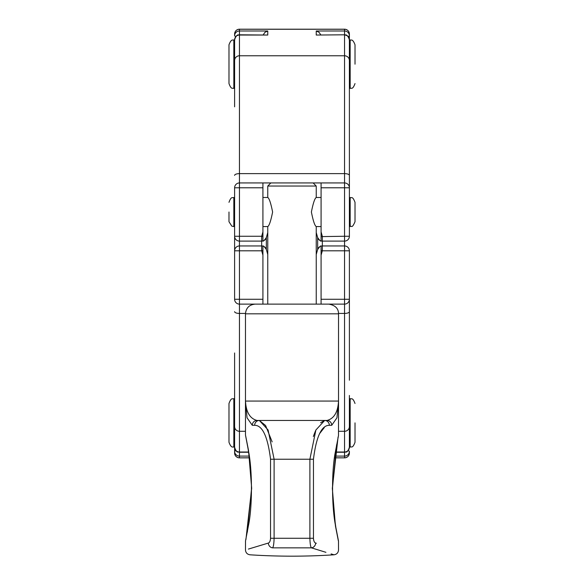 <?xml version="1.0" encoding="UTF-8"?>
<svg xmlns="http://www.w3.org/2000/svg" width="584" height="584" viewBox="0 0 584 584"><rect width="100%" height="100%" fill="white"/><g stroke="black" fill="none" stroke-linecap="round" stroke-linejoin="round"><path stroke-width="0.88" d="M228.986 212.021L228.986 221.716L228.986 212.021M355.014 212.021L355.014 202.327C352.407 195.443 351.386 198.421 350.166 197.48L350.166 226.563C351.612 225.19 351.663 229.41 355.014 221.716L355.014 212.021M316.236 254.485L317.659 249.477C319.725 246.55 320.864 245.433 321.083 246.112L321.083 304.118L316.236 304.118L316.236 226.563C314.754 225.694 313.141 220.847 311.389 212.021C313.141 203.203 314.754 198.356 316.236 197.48L321.083 197.48M262.917 197.48L267.764 197.48C269.246 198.356 270.859 203.203 272.611 212.021C270.859 220.847 269.246 225.694 267.764 226.563L262.917 226.563M292 186.04L316.236 186.04L313.133 182.938L270.866 182.938L267.764 186.04L292 186.04M292 304.118L267.764 304.118L267.764 226.563M338.07 437.066L332.325 488.319L335.45 526.016L338.34 540.784M316.346 543.273L315.681 543.069C346.057 552.238 346.057 552.238 315.681 543.069C314.411 542.667 313.666 541.069 313.455 538.28L313.455 459.228C316.258 436.606 321.55 425.298 329.332 425.298L331.712 425.298L336.953 417.794L338.53 401.383M313.542 539.47L313.623 539.966M324.281 427.597L319.579 433.649M245.93 539.558L251.675 488.304L248.55 450.6L245.667 435.883M254.755 425.298L254.668 425.298C262.45 425.298 267.742 436.613 270.545 459.228L270.545 538.28C270.326 541.076 269.589 542.667 268.319 543.069C237.943 552.238 237.943 552.238 268.319 543.069A4.847 4.351 72.8 0 0 272.56 547.85C273.407 547.055 273.925 543.865 274.108 538.28L274.108 459.228L268.107 429.992L259.332 420.451A4.847 4.665 90 0 0 254.668 425.298L252.288 425.298L247.047 417.794L245.47 401.113M248.412 549.077L268.319 543.069M252.288 425.298A4.847 4.708 90 0 1 256.997 420.451L259.332 420.451L256.997 420.451C249.945 418.626 246.098 412.165 245.47 401.062L245.47 401.792M245.47 401.464L245.47 401.062L338.53 401.062L338.53 401.464M320.631 422.721L324.668 420.451L259.332 420.451L265.589 425.517L272.159 441.884M313.331 436.496L315.55 430.722M329.332 425.298A4.847 4.665 -90 0 0 324.668 420.451L327.003 420.451A4.847 4.708 -90 0 1 331.712 425.298M315.681 543.069A4.847 4.351 107.2 0 1 311.44 547.85C341.428 557.092 341.428 557.092 311.44 547.85C310.586 547.047 310.075 543.857 309.892 538.28L270.545 538.28M324.668 420.451L315.893 429.992L309.892 459.228L309.892 538.28L313.455 538.28M331.113 553.917L333.997 554.8C336.771 554.369 338.282 552.756 338.53 549.96L338.494 541.025L335.552 525.848C331.478 505.576 331.719 469.66 335.326 452.155L338.501 435.533L338.53 401.062C337.902 412.165 334.055 418.626 327.003 420.451M321.083 255.157L322.324 250.799L344.545 250.799L344.545 304.118L262.917 304.118L262.917 246.112C263.136 245.433 264.275 246.55 266.341 249.477L267.764 254.485M267.764 232.571L266.341 237.586C264.275 240.506 263.136 241.623 262.917 240.944L262.917 182.938L239.455 182.938A4.847 4.847 0 0 0 234.607 187.785L234.607 299.271A4.847 4.847 0 0 0 239.455 304.118L267.764 304.118M262.917 182.938L270.866 182.938M313.133 182.938L321.083 182.938L321.083 240.944C320.864 241.623 319.725 240.506 317.659 237.586L316.236 232.571M262.917 231.899L261.676 236.257L234.607 236.257A4.847 4.847 0 0 0 239.455 241.104L261.676 241.104A4.847 4.847 0 0 0 262.917 240.944A4.847 4.847 0 0 1 261.676 241.104L261.676 236.257L262.917 236.608M349.393 40.398L349.393 187.785A4.847 4.847 0 0 0 344.545 182.938L321.083 182.938M338.523 313.433L344.545 313.433L344.545 304.118A4.847 4.847 0 0 0 349.393 299.271L349.393 250.799A4.847 4.847 0 0 0 344.545 245.952L322.324 245.952L322.324 250.799L321.083 250.448M322.324 245.952A4.847 4.847 0 0 0 321.083 246.112A4.847 4.847 0 0 1 322.324 245.952L322.324 241.104L344.545 241.104A4.847 4.847 0 0 0 349.393 236.257L349.393 42.931M316.236 30.989L344.545 30.989L344.545 34.806L316.236 35.04L316.236 30.989L319.003 32.273L320.777 34.806M263.223 34.806L264.997 32.273L267.764 30.989L267.764 35.04L239.455 34.806L239.455 29.258L344.545 29.258L344.545 30.989A4.847 4.789 0 0 1 349.393 35.785L349.393 34.047A4.847 4.789 180 0 0 344.545 29.258L344.545 29.2A4.847 4.847 0 0 1 349.393 34.047M234.607 447.11L234.607 453.009A4.847 4.789 0 0 0 239.455 457.798L239.455 245.952A4.847 4.847 0 0 0 234.607 250.799L261.676 250.799L262.917 255.157M234.607 395.456L234.607 352.977M234.607 34.047A4.847 4.847 0 0 1 239.455 29.2L239.455 29.258A4.847 4.789 180 0 0 234.607 34.047L234.607 35.785A4.847 4.789 0 0 1 239.455 30.989L267.764 30.989M234.607 44.216L234.607 57.59M234.607 40.398L234.607 91.6M349.393 442.84L349.393 429.116M349.393 446.658L349.393 395.456M349.393 39.946L349.393 35.785A4.847 0.825 180 0 1 348.079 36.347M349.393 453.009L349.393 451.308A4.847 4.789 180 0 1 344.545 456.097L344.545 457.798A4.847 4.789 0 0 0 349.393 453.009A4.847 4.847 0 0 1 344.545 457.856L334.508 457.798M234.607 42.931L234.607 106.835M321.083 240.944A4.847 4.847 0 0 0 322.324 241.104L322.324 236.257L321.083 231.899M234.607 39.829L234.607 39.829A4.847 4.789 180 0 1 239.455 35.04L239.455 34.806C238.776 35.485 237.111 32.945 234.607 39.654M349.393 106.835L349.393 187.785L344.545 187.785L344.545 236.257L321.083 236.608M266.341 237.586A4.847 4.847 0 0 1 264.318 240.323A4.847 4.847 0 0 0 266.341 237.586L266.341 249.477A4.847 4.847 0 0 0 264.318 246.733M317.659 237.586A4.847 4.847 0 0 0 319.682 240.323A4.847 4.847 0 0 1 317.659 237.586L317.659 249.477A4.847 4.847 0 0 1 319.682 246.733A4.847 4.847 0 0 0 317.659 249.477M233.834 39.946C233.155 40.624 231.49 38.084 228.986 44.793L228.986 83.57C231.49 90.352 232.673 87.549 233.834 88.418L233.834 39.946L234.739 39.946M355.014 64.182L355.014 44.793L355.014 64.182M262.917 246.112A4.847 4.847 0 0 0 261.676 245.952L239.455 245.952L239.455 187.785L262.917 187.785M321.083 299.271L349.393 299.271L349.393 380.221M234.607 380.221L234.607 446.658M233.834 398.638C232.673 399.507 231.49 396.711 228.986 403.486L228.986 442.263C231.49 448.972 233.155 446.431 233.834 447.11L233.834 398.638L234.607 398.638L234.607 444.132M355.014 422.874L355.014 442.263L355.014 422.874M228.986 221.716L231.804 226.118L233.834 226.563L233.834 197.48C232.585 198.377 231.468 195.56 228.986 202.327M313.455 459.228L270.545 459.228M272.56 547.85C242.572 557.092 242.572 557.092 272.56 547.85L311.44 547.85L325.923 552.318M328.836 304.118C335.304 305.308 338.53 308.534 338.53 313.812L245.47 313.812C246.039 307.921 249.273 304.695 255.164 304.118M321.083 187.785L344.545 187.785L344.545 173.623A4.847 1.781 180 0 1 349.393 175.404M262.917 299.271L234.607 299.271M248.645 452.016L239.455 452.016A4.847 4.789 0 0 1 234.607 447.227M349.393 447.227A4.847 4.789 180 0 1 344.545 452.016L344.545 456.097L334.741 456.097M349.393 426.502A4.847 4.789 180 0 1 344.545 431.291L344.545 452.016L335.355 452.016M235.965 450.768A4.847 0.781 0 0 0 234.607 451.308A4.847 4.789 180 0 0 239.455 456.097L249.258 456.097M349.393 39.654C346.889 32.945 345.224 35.485 344.545 34.806L316.236 35.04M267.764 35.04L239.455 35.04L239.455 55.765A4.847 4.789 180 0 0 234.607 60.553M349.393 39.829A4.847 4.789 180 0 0 344.545 35.04L344.545 55.765L239.455 55.765L239.455 173.623A4.847 1.781 180 0 0 234.607 175.404M262.917 250.448L261.676 250.799L261.676 241.104M349.393 236.257L344.545 236.257L344.545 250.799L349.393 250.799M235.921 36.347A4.847 0.825 180 0 1 234.607 35.785M234.607 453.009A4.847 4.847 0 0 0 239.455 457.856L249.492 457.798M348.035 450.768A4.847 0.781 0 0 1 349.393 451.308M234.607 187.785L239.455 187.785L239.455 173.623L344.545 173.623L344.545 55.765A4.847 4.789 180 0 1 349.393 60.553M349.261 39.946L350.166 39.946L350.166 88.418C351.327 87.549 352.51 90.352 355.014 83.57M338.53 431.291L344.545 431.291L344.545 313.433A4.847 1.781 0 0 0 349.393 311.652M234.607 311.652A4.847 1.781 0 0 0 239.455 313.433L245.477 313.433M234.607 426.502A4.847 4.789 0 0 0 239.455 431.291L245.47 431.291M349.393 398.638L350.166 398.638L350.166 447.11C351.327 446.234 352.51 449.038 355.014 442.263M233.834 226.563L234.607 226.563M233.834 197.48L234.607 197.48M349.393 226.563L350.166 226.563M349.393 197.48L350.166 197.48M316.236 226.563L321.083 226.563M316.236 197.48L316.236 186.04M267.764 197.48L267.764 186.04M333.69 511.993L335.975 528.374M336.596 444.855L332.449 488.312M250.346 464.981L248.003 448.154M333.997 554.8C306.001 556.625 277.999 556.632 250.003 554.8C247.229 554.369 245.718 552.756 245.47 549.96L245.514 540.959L248.66 524.527C252.449 505.634 252.339 469.938 248.499 451.06L245.47 435L245.47 313.812M247.353 532.068L251.551 488.312M338.53 401.792L338.53 401.113M338.53 313.812L338.53 401.062M234.607 447.402C237.119 454.177 238.294 451.374 239.455 452.25L248.682 452.25M335.318 452.25L344.545 452.25C345.706 451.374 346.881 454.177 349.393 447.402M239.455 29.2L344.545 29.2M239.455 457.856L249.499 457.856M334.501 457.856L344.545 457.856M233.834 88.418L234.607 88.418M349.393 88.418L350.166 88.418M350.166 39.946C350.845 40.624 352.51 38.084 355.014 44.793M233.834 447.11L234.739 447.11M350.166 398.638C351.327 399.507 352.51 396.711 355.014 403.486M349.261 447.11L350.166 447.11"/></g></svg>
